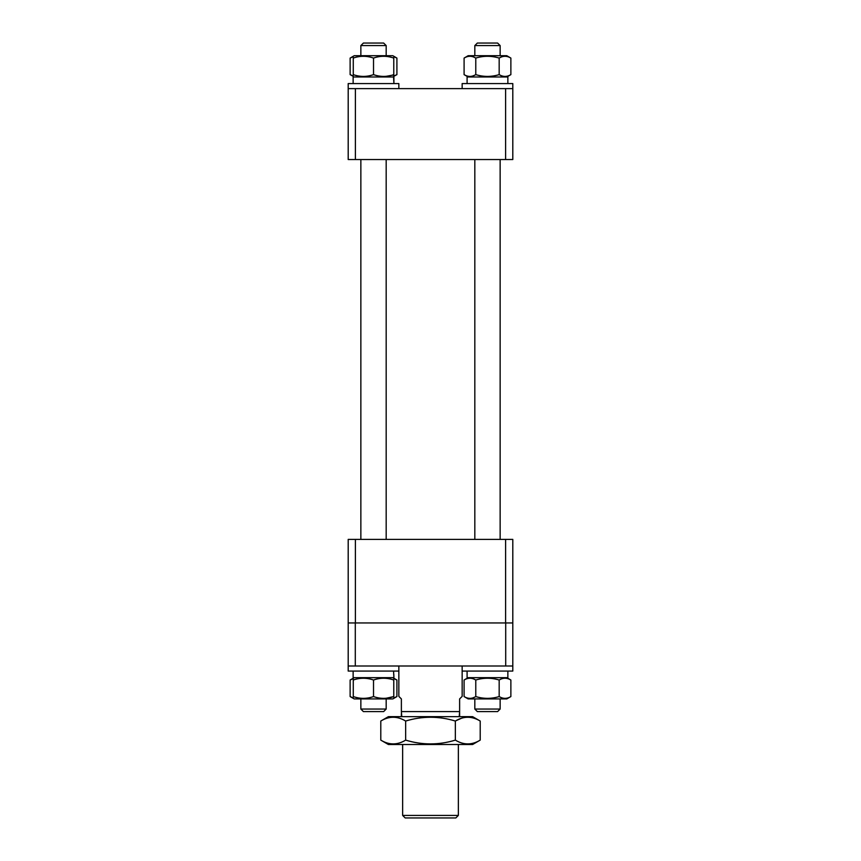 <?xml version="1.0" encoding="UTF-8"?>
<svg xmlns="http://www.w3.org/2000/svg" width="861" height="861" viewBox="0 0 861 861"><rect width="100%" height="100%" fill="white"/><g stroke="black" fill="none" stroke-linecap="round" stroke-linejoin="round"><path stroke-width="1.29" d="M505.708 666.005L505.708 622.955L512.801 622.955L512.801 666.005L348.199 666.005L348.199 622.955L355.292 622.955L355.292 666.005M505.708 622.955L348.199 622.955L348.199 539.395L512.801 539.395L512.801 622.955L505.708 622.955M505.611 88.629L512.801 88.629L512.801 159.543L348.199 159.543L348.199 88.629L505.611 88.629L505.611 159.543M355.389 159.543L355.389 88.629M360.856 709.055L363.396 711.595L383.651 711.595L386.18 709.055L386.18 698.928L386.18 709.055L360.856 709.055L360.856 698.928M360.856 45.579L363.396 43.05L383.651 43.05L386.18 45.579L386.18 55.707L386.18 45.579L360.856 45.579L360.856 55.707M458.353 815.421L455.824 817.95L405.176 817.95L402.647 815.421L458.353 815.421L458.353 744.507M402.647 815.421L402.647 744.507M459.225 716.653L459.623 711.595L459.623 715.975M401.775 716.653L401.377 711.595L459.623 711.595L459.623 698.928L462.153 696.398L462.153 666.005L462.153 671.074L512.801 671.074L512.801 666.005M401.377 711.595L401.377 698.928L398.847 696.398L398.847 671.074L348.199 671.074L348.199 666.005L348.199 671.074M401.377 713.532L401.377 715.975M505.611 539.395L505.611 622.955L355.389 622.955L355.389 539.395M393.778 76.349L396.91 74.627L393.778 76.026M353.268 76.026L350.126 74.627L353.268 76.349M393.778 56.675L396.91 58.074L392.831 55.707L354.215 55.707L350.126 58.074L353.268 56.675M350.126 58.074L350.126 74.627M396.91 58.074L396.91 74.627M348.199 83.571L348.199 88.629L348.199 83.571L398.847 83.571L398.847 88.629M353.139 76.984L353.139 83.571L353.139 76.984L393.552 76.984L393.907 83.571L393.907 76.984L393.821 80.277M386.18 76.317L393.778 74.939M353.268 58.074C353.268 55.696 353.268 55.696 353.268 58.074C359.995 55.696 366.754 55.696 373.523 58.074C380.261 55.696 387.009 55.696 393.778 58.074L393.778 74.627C393.778 77.006 393.778 77.006 393.778 74.627C387.041 77.006 380.293 77.006 373.523 74.627C366.786 77.006 360.038 77.006 353.268 74.627C353.268 77.006 353.268 77.006 353.268 74.627L353.268 57.752M393.778 58.074C393.778 55.696 393.778 55.696 393.778 58.074L393.778 57.752M373.523 58.074L373.523 74.627M467.222 76.435L464.09 74.627L464.09 58.074C467.975 55.696 471.871 55.696 475.778 58.074C483.559 55.696 491.351 55.696 499.176 58.074L499.176 74.627C491.351 77.006 483.559 77.006 475.778 74.627C471.893 77.006 467.997 77.006 464.09 74.627M472.883 75.951L474.82 75.144M506.785 76.984L510.874 74.627C506.978 77.006 503.082 77.006 499.176 74.627M464.09 58.074L468.169 55.707L506.785 55.707L510.874 58.074L510.874 74.627M475.778 58.074L475.778 74.627M499.176 58.074C503.061 55.696 506.968 55.696 510.874 58.074M467.092 83.571L467.092 76.984L507.861 76.984L507.861 83.571M462.153 83.571L462.153 88.629L462.153 83.571L512.801 83.571L512.801 88.629M500.144 709.055L497.604 711.595L477.349 711.595L474.82 709.055L474.82 698.928L474.82 709.055L500.144 709.055L500.144 698.928M497.604 43.05L500.144 45.579L474.82 45.579L477.349 43.05L497.604 43.05L500.144 45.579L500.144 55.707M474.82 539.395L474.82 159.543M474.82 45.579L474.82 55.707L474.82 45.579L477.349 43.05M500.144 539.395L500.144 159.543M388.397 744.507L472.603 744.507L480.212 740.116C471.946 745.174 463.659 745.174 455.351 740.116C438.83 745.174 422.267 745.174 405.649 740.116C397.384 745.174 389.097 745.174 380.788 740.116L388.397 744.507M480.212 721.044C471.903 715.997 463.616 715.997 455.351 721.044C438.83 715.997 422.267 715.997 405.649 721.044C397.341 715.997 389.054 715.997 380.788 721.044L388.397 716.653L472.603 716.653L480.212 721.044L480.212 740.116M380.788 721.044L380.788 740.116M405.649 721.044L405.649 740.116M455.351 721.044L455.351 740.116M461.507 718.235L455.824 720.786M464.09 680.018L468.169 677.661L506.785 677.661L510.874 680.018L510.874 696.571L506.785 698.928L468.169 698.928L464.09 696.571L464.09 680.018C467.975 677.639 471.871 677.639 475.778 680.018C483.559 677.639 491.351 677.639 499.176 680.018L499.176 696.571C491.351 698.949 483.559 698.949 475.778 696.571C471.893 698.949 467.997 698.949 464.09 696.571M472.883 697.894L474.82 697.098M475.778 680.018L475.778 696.571M510.874 696.571C506.978 698.949 503.082 698.949 499.176 696.571M499.176 680.018C503.061 677.639 506.968 677.639 510.874 680.018M507.861 671.074L507.861 677.661L467.092 677.661L467.092 671.074M353.268 697.97L350.126 696.571L354.215 698.928L392.831 698.928L396.91 696.571L393.778 697.97M393.821 674.367L393.907 677.661L354.215 677.661L350.126 680.018L353.268 678.619M393.778 678.619L396.91 680.018L396.91 696.571M353.139 677.661L353.139 671.074L353.139 677.661L392.831 677.661L396.91 680.018M350.126 680.018L350.126 696.571M386.18 698.26L393.778 696.571C393.778 698.949 393.778 698.949 393.778 696.571C393.778 698.949 393.778 698.949 393.778 696.571C387.041 698.949 380.293 698.949 373.523 696.571C366.786 698.949 360.038 698.949 353.268 696.571C353.268 698.949 353.268 698.949 353.268 696.571L353.268 679.404M353.268 680.018C353.268 677.639 353.268 677.639 353.268 680.018C359.995 677.639 366.754 677.639 373.523 680.018C380.261 677.639 387.009 677.639 393.778 680.018C393.778 677.639 393.778 677.639 393.778 680.018C393.778 677.639 393.778 677.639 393.778 680.018L393.778 696.571M354.215 698.928L353.268 698.303M373.523 680.018L373.523 696.571M393.907 677.661L393.552 671.074M392.831 76.984L393.778 76.435M354.215 55.707L353.268 56.256M468.169 55.707L467.222 56.256M506.785 55.707L507.732 56.256M383.651 711.595L386.18 709.055M386.18 539.395L386.18 159.543M360.856 539.395L360.856 159.543M477.349 711.595L474.82 709.055M468.169 698.928L467.222 698.379M468.169 677.661L467.222 678.21M354.215 677.661L353.268 678.21M398.847 666.005L398.847 671.074"/></g></svg>

